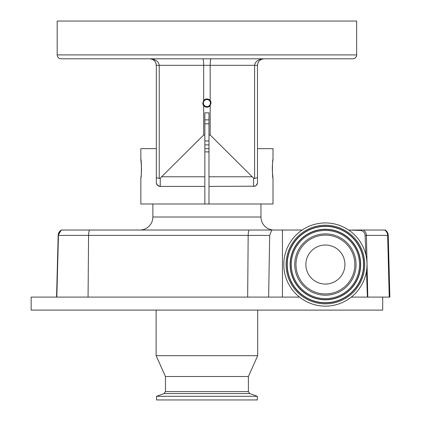 <?xml version="1.0" encoding="UTF-8"?>
<svg xmlns="http://www.w3.org/2000/svg" width="421" height="421" viewBox="0 0 421 421"><rect width="100%" height="100%" fill="white"/><g stroke="black" fill="none" stroke-linecap="round" stroke-linejoin="round"><path stroke-width="0.63" d="M152.881 203.99L152.881 217.01L260.952 217.01L260.952 203.99M141.498 167.263L140.835 159.396C141.572 158.806 141.577 178.846 140.835 178.272L140.835 203.99L272.997 203.99L272.997 178.272C272.261 178.862 272.261 158.812 272.997 159.396L272.997 148.65L257.499 148.65L257.499 182.64M257.473 182.967L257.426 183.261L257.473 182.967A3.905 3.905 0 0 1 257.431 183.235L256.136 185.472M256.147 185.461L254.947 186.171M254.915 186.182L208.984 186.414L208.984 112.844L204.848 112.844L204.848 135.015L203.664 135.015L160.238 178.13L160.238 186.414A3.905 3.905 0 0 1 156.333 182.504A3.905 3.905 0 0 0 156.333 182.561M208.984 203.99L208.984 186.414M140.835 178.272L141.177 175.51M141.245 174.757L141.414 172.447M141.424 172.268L141.514 168.832M140.835 159.396L140.835 148.65L156.333 148.65L156.333 182.504L156.333 65.318C155.938 61.403 153.765 59.229 149.823 58.808L202.806 58.808L149.823 58.808C155.523 59.229 158.659 61.403 159.227 65.318L156.333 65.318L155.775 62.692M156.333 182.525L156.333 164.6M204.848 203.99L204.848 186.414L160.238 186.414L157.722 185.493L156.407 183.261M156.607 183.94L156.733 184.23M157.217 184.982L157.696 185.472M256.742 184.824L257.078 184.277M257.273 183.819L257.378 183.482A3.905 3.905 0 0 1 255.789 185.74L255.789 185.74M272.997 159.396L272.661 162.138M272.419 165.253L272.345 166.974M272.34 167.263L272.345 170.673M272.408 172.289L272.997 178.272M158.043 185.74L158.043 185.74A3.905 3.905 0 0 1 156.454 183.482L156.333 182.504L156.454 183.482M208.984 148.65L204.848 148.65M257.994 62.834L257.499 65.318L257.499 177.604L254.605 178.441L254.605 65.318C255.179 61.403 258.31 59.229 264.014 58.808L211.032 58.808C210.511 59.224 210.226 61.392 210.174 65.318L210.174 100.53A4.136 4.136 0 0 0 203.664 100.53L202.785 103.082A4.136 4.136 0 0 0 203.664 105.629L203.664 135.015M258.02 62.776L258.552 61.776M208.984 123.832L204.848 123.832M204.848 119.869L208.984 119.869M204.848 140.919L208.984 140.919M150.271 58.824L151.034 58.924M154.596 60.898L155.26 61.74M155.27 61.755L154.796 61.124M151.265 58.972L152.218 59.266M208.984 144.882L204.848 144.882M352.745 58.808L61.087 58.808A3.905 3.905 0 0 1 57.182 54.904L57.182 21.05L356.655 21.05L356.655 54.904A3.905 3.905 0 0 1 352.745 58.808M112.844 58.808L131.447 58.808M202.806 58.808C203.322 59.224 203.606 61.392 203.664 65.318L203.664 100.53M211.053 103.082L210.174 100.53A4.136 4.136 0 0 1 211.053 103.082L210.174 105.629L210.174 135.015L208.984 135.015M203.396 103.082A3.521 3.521 0 0 0 206.916 106.602A3.521 3.521 0 0 0 210.437 103.082A3.521 3.521 0 0 0 206.916 99.556A3.521 3.521 0 0 0 203.396 103.082M264.014 58.808L261.52 59.303L264.014 58.808C260.067 59.229 257.894 61.403 257.499 65.318L159.227 65.318L159.227 178.441L156.333 177.604M257.499 177.604L257.499 182.504A3.905 3.905 0 0 1 257.499 182.582M149.839 58.808L151.002 58.919M152.26 59.282L149.823 58.808L152.313 59.303M152.876 59.572L153.849 60.203M153.912 60.256L154.228 60.529M155.817 62.776L156.333 65.318M261.92 59.156L262.709 58.94M159.227 178.441L160.238 178.13M202.785 103.082L203.664 105.629A4.136 4.136 0 0 0 210.174 105.629M257.499 164.6L257.499 182.504A3.905 3.905 0 0 1 253.595 186.414L253.595 178.13L210.174 135.015M253.595 178.13L254.605 178.441M204.848 186.414L204.848 135.015M382.694 297.089L382.694 310.109L31.138 310.109L31.138 297.089L268.63 297.089L269.677 235.397L271.755 230.029L249.127 230.029L302.167 230.029M152.881 217.01A13.019 13.019 0 0 1 139.861 230.029M260.952 217.01A13.019 13.019 0 0 0 273.971 230.029M348.646 230.029L360.239 230.45A5.12 5.12 0 0 1 365.102 235.35L365.891 254.963M384.62 230.029A6.51 6.42 -90 0 1 387.657 235.397L366.407 235.397L367.791 297.089L389.251 297.089L387.657 235.397L388.246 235.397A6.51 6.51 0 0 0 385.168 230.029L352.372 230.029M61.256 230.029L58.177 235.397L56.561 297.089L58.177 235.397A6.51 6.51 -90 0 1 61.256 230.029L89.389 230.029M269.677 235.397L248.169 235.397A6.51 2.031 90 0 1 249.127 230.029L61.524 230.029A6.51 6.51 90 0 0 58.445 235.397L56.83 297.089M389.251 297.089L389.862 297.089L388.246 235.397M299.499 297.089L268.63 297.089M257.699 310.109L257.699 355.682L156.138 355.682L156.138 310.109M257.699 355.682L248.39 376.511L165.448 376.511L165.448 391.598L164.074 393.556L156.528 396.303L156.528 399.95L257.305 399.95L257.305 396.303L156.528 396.303M366.491 271.066L367.386 297.089L367.791 297.089M351.309 297.089L367.386 297.089M282.438 230.029L282.438 297.089M325.407 222.935A41.6 41.6 0 0 1 367.007 264.535A41.6 41.6 0 0 1 325.407 306.135A41.6 41.6 0 0 1 283.801 264.535A41.6 41.6 0 0 1 325.407 222.935M325.407 233.871A30.665 30.665 0 0 1 356.066 264.535A30.665 30.665 0 0 1 325.407 295.2A30.665 30.665 0 0 1 294.742 264.535A30.665 30.665 0 0 1 325.407 233.871M325.407 293.953A29.417 29.417 0 0 1 295.984 264.535A29.417 29.417 0 0 1 325.407 235.118A29.417 29.417 0 0 1 354.824 264.535A29.417 29.417 0 0 1 325.407 293.953M305.872 264.535A19.529 19.529 0 0 0 325.407 284.064A19.529 19.529 0 0 0 344.936 264.535A19.529 19.529 0 0 0 325.407 245.006A19.529 19.529 0 0 0 305.872 264.535M204.848 151.907L208.984 151.907M57.182 54.904L356.655 54.904M204.848 176.762L161.917 176.762M251.916 176.762L208.984 176.762M248.39 376.511L248.39 391.598L165.448 391.598M248.39 391.598L249.758 393.556L164.074 393.556M247.664 297.089L248.169 235.397L88.573 235.397L88.068 297.089M89.531 230.029A6.51 2.031 90 0 0 88.573 235.397L58.177 235.397M365.102 235.35L366.407 235.397A6.51 6.42 90 0 0 363.37 230.029M360.202 230.029A6.51 0.41 90 0 1 360.239 230.45M325.407 225.214A39.321 39.321 0 0 1 364.728 264.535A39.321 39.321 0 0 1 325.407 303.857A39.321 39.321 0 0 1 286.085 264.535A39.321 39.321 0 0 1 325.407 225.214M325.407 226.177A38.358 38.358 0 0 1 363.765 264.535A38.358 38.358 0 0 1 325.407 302.894A38.358 38.358 0 0 1 287.048 264.535A38.358 38.358 0 0 1 325.407 226.177M325.407 226.372A38.164 38.164 0 0 1 363.565 264.535A38.164 38.164 0 0 1 325.407 302.699A38.164 38.164 0 0 1 287.243 264.535A38.164 38.164 0 0 1 325.407 226.372M325.407 299.81A35.275 35.275 0 0 1 290.132 264.535A35.275 35.275 0 0 1 325.407 229.261A35.275 35.275 0 0 1 360.681 264.535A35.275 35.275 0 0 1 325.407 299.81M325.407 299.615A35.08 35.08 0 0 1 290.327 264.535A35.08 35.08 0 0 1 325.407 229.456A35.08 35.08 0 0 1 360.481 264.535A35.08 35.08 0 0 1 325.407 299.615M325.407 230.419A34.117 34.117 0 0 1 359.518 264.535A34.117 34.117 0 0 1 325.407 298.652A34.117 34.117 0 0 1 291.29 264.535A34.117 34.117 0 0 1 325.407 230.419M249.758 393.556L257.305 396.303M165.448 376.511L156.138 355.682"/></g></svg>
